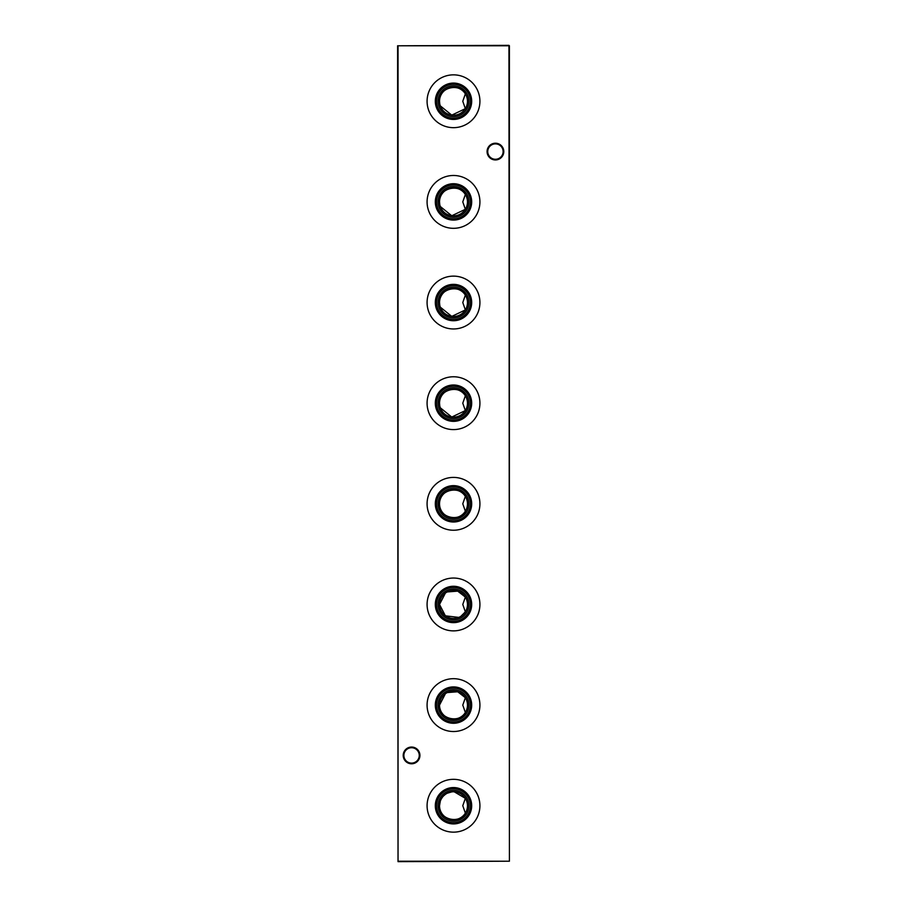 <?xml version="1.0" encoding="UTF-8"?>
<svg xmlns="http://www.w3.org/2000/svg" width="907" height="907" viewBox="0 0 907 907"><rect width="100%" height="100%" fill="white"/><g stroke="black" fill="none" stroke-linecap="round" stroke-linejoin="round"><path stroke-width="1.36" d="M435.315 805.733A18.185 18.185 0 0 1 453.5 787.559A18.185 18.185 0 0 1 471.685 805.733A18.185 18.185 0 0 1 453.5 823.919A18.185 18.185 0 0 1 435.315 805.733M436.596 805.733A16.904 16.904 0 0 1 453.5 788.829A16.904 16.904 0 0 1 470.404 805.733A16.904 16.904 0 0 1 453.5 822.649A16.904 16.904 0 0 1 436.596 805.733M438.115 805.733A15.385 15.385 0 0 1 453.5 790.348A15.385 15.385 0 0 1 468.885 805.733A15.385 15.385 0 0 1 453.5 821.13A15.385 15.385 0 0 1 438.115 805.733M440.303 801.13L439.521 805.733A13.979 13.979 0 0 1 453.5 791.766A13.979 13.979 0 0 1 467.479 805.733A13.979 13.979 0 0 1 453.5 819.713A13.979 13.979 0 0 1 439.521 805.733C438.251 819.384 459.282 824.724 465.359 813.137L462.774 805.733L465.359 798.341L454.192 791.777M451.799 791.868L447.31 793.206M445.394 794.351L443.727 795.745M442.321 797.344L441.176 799.146M427.084 805.733A26.416 26.416 0 0 1 453.5 779.328A26.416 26.416 0 0 1 479.916 805.733A26.416 26.416 0 0 1 453.5 832.15A26.416 26.416 0 0 1 427.084 805.733M435.315 705.102A18.185 18.185 0 0 1 453.5 686.916A18.185 18.185 0 0 1 471.685 705.102A18.185 18.185 0 0 1 453.5 723.276A18.185 18.185 0 0 1 435.315 705.102M436.596 705.102A16.904 16.904 0 0 1 453.5 688.186A16.904 16.904 0 0 1 470.404 705.102A16.904 16.904 0 0 1 453.5 722.006A16.904 16.904 0 0 1 436.596 705.102M438.115 705.102A15.385 15.385 0 0 1 453.5 689.717A15.385 15.385 0 0 1 468.885 705.102A15.385 15.385 0 0 1 453.5 720.487A15.385 15.385 0 0 1 438.115 705.102M445.394 693.708L439.521 705.102A13.979 13.979 0 0 1 453.5 691.123A13.979 13.979 0 0 1 467.479 705.102A13.979 13.979 0 0 1 453.5 719.081A13.979 13.979 0 0 1 439.521 705.102C438.251 718.741 459.282 724.081 465.359 712.494L462.774 705.102L465.359 697.698L457.706 691.769L447.31 692.563M427.084 705.102A26.416 26.416 0 0 1 453.5 678.685A26.416 26.416 0 0 1 479.916 705.102A26.416 26.416 0 0 1 453.5 731.518A26.416 26.416 0 0 1 427.084 705.102M435.315 604.459A18.185 18.185 0 0 1 453.5 586.273A18.185 18.185 0 0 1 471.685 604.459A18.185 18.185 0 0 1 453.5 622.644A18.185 18.185 0 0 1 435.315 604.459M436.596 604.459A16.904 16.904 0 0 1 453.5 587.555A16.904 16.904 0 0 1 470.404 604.459A16.904 16.904 0 0 1 453.5 621.363A16.904 16.904 0 0 1 436.596 604.459M438.115 604.459A15.385 15.385 0 0 1 453.5 589.074A15.385 15.385 0 0 1 468.885 604.459A15.385 15.385 0 0 1 453.5 619.844A15.385 15.385 0 0 1 438.115 604.459M445.394 593.076L439.521 604.459A13.979 13.979 0 0 1 453.5 590.48A13.979 13.979 0 0 1 467.479 604.459A13.979 13.979 0 0 1 453.5 618.438A13.979 13.979 0 0 1 439.521 604.459L445.371 615.83L458.772 617.406M460.801 616.375L465.359 611.851L462.774 604.459L465.359 597.067L457.706 591.126L447.31 591.931M427.084 604.459A26.416 26.416 0 0 1 453.5 578.042A26.416 26.416 0 0 1 479.916 604.459A26.416 26.416 0 0 1 453.5 630.875A26.416 26.416 0 0 1 427.084 604.459M435.315 503.816A18.185 18.185 0 0 1 453.5 485.642A18.185 18.185 0 0 1 471.685 503.816A18.185 18.185 0 0 1 453.5 522.001A18.185 18.185 0 0 1 435.315 503.816M436.596 503.816A16.904 16.904 0 0 1 453.5 486.912A16.904 16.904 0 0 1 470.404 503.816A16.904 16.904 0 0 1 453.5 520.731A16.904 16.904 0 0 1 436.596 503.816M438.115 503.816A15.385 15.385 0 0 1 453.5 488.431A15.385 15.385 0 0 1 468.885 503.816A15.385 15.385 0 0 1 453.5 519.212A15.385 15.385 0 0 1 438.115 503.816M439.521 503.816A13.979 13.979 0 0 1 453.5 489.837A13.979 13.979 0 0 1 467.479 503.816A13.979 13.979 0 0 1 453.5 517.795A13.979 13.979 0 0 1 439.521 503.816C438.251 517.455 459.282 522.806 465.359 511.219L462.774 503.816L465.359 496.424C459.361 484.871 438.251 490.131 439.521 503.816M427.084 503.816A26.416 26.416 0 0 1 453.5 477.411A26.416 26.416 0 0 1 479.916 503.816A26.416 26.416 0 0 1 453.5 530.232A26.416 26.416 0 0 1 427.084 503.816M435.315 403.184A18.185 18.185 0 0 1 453.5 384.999A18.185 18.185 0 0 1 471.685 403.184A18.185 18.185 0 0 1 453.5 421.358A18.185 18.185 0 0 1 435.315 403.184M436.596 403.184A16.904 16.904 0 0 1 453.5 386.269A16.904 16.904 0 0 1 470.404 403.184A16.904 16.904 0 0 1 453.5 420.088A16.904 16.904 0 0 1 436.596 403.184M438.115 403.184A15.385 15.385 0 0 1 453.5 387.788A15.385 15.385 0 0 1 468.885 403.184A15.385 15.385 0 0 1 453.5 418.569A15.385 15.385 0 0 1 438.115 403.184M440.292 407.765L451.754 417.05L465.359 410.576L462.774 403.184L465.359 395.781C459.361 384.228 438.251 389.488 439.521 403.184A13.979 13.979 0 0 1 453.5 389.205A13.979 13.979 0 0 1 467.479 403.184A13.979 13.979 0 0 1 453.5 417.163A13.979 13.979 0 0 1 439.521 403.184L439.725 405.565M427.084 403.184A26.416 26.416 0 0 1 453.5 376.768A26.416 26.416 0 0 1 479.916 403.184A26.416 26.416 0 0 1 453.5 429.589A26.416 26.416 0 0 1 427.084 403.184M435.315 302.541A18.185 18.185 0 0 1 453.5 284.356A18.185 18.185 0 0 1 471.685 302.541A18.185 18.185 0 0 1 453.5 320.727A18.185 18.185 0 0 1 435.315 302.541M436.596 302.541A16.904 16.904 0 0 1 453.5 285.637A16.904 16.904 0 0 1 470.404 302.541A16.904 16.904 0 0 1 453.5 319.445A16.904 16.904 0 0 1 436.596 302.541M438.115 302.541A15.385 15.385 0 0 1 453.5 287.156A15.385 15.385 0 0 1 468.885 302.541A15.385 15.385 0 0 1 453.5 317.926A15.385 15.385 0 0 1 438.115 302.541M440.292 307.133L451.754 316.407L465.359 309.933L462.774 302.541L465.359 295.149C459.361 283.596 438.251 288.857 439.521 302.541A13.979 13.979 0 0 1 453.5 288.562A13.979 13.979 0 0 1 467.479 302.541A13.979 13.979 0 0 1 453.5 316.52A13.979 13.979 0 0 1 439.521 302.541L439.725 304.922M427.084 302.541A26.416 26.416 0 0 1 453.5 276.125A26.416 26.416 0 0 1 479.916 302.541A26.416 26.416 0 0 1 453.5 328.958A26.416 26.416 0 0 1 427.084 302.541M435.315 201.898A18.185 18.185 0 0 1 453.5 183.724A18.185 18.185 0 0 1 471.685 201.898A18.185 18.185 0 0 1 453.5 220.084A18.185 18.185 0 0 1 435.315 201.898M436.596 201.898A16.904 16.904 0 0 1 453.5 184.994A16.904 16.904 0 0 1 470.404 201.898A16.904 16.904 0 0 1 453.5 218.814A16.904 16.904 0 0 1 436.596 201.898M438.115 201.898A15.385 15.385 0 0 1 453.5 186.513A15.385 15.385 0 0 1 468.885 201.898A15.385 15.385 0 0 1 453.5 217.283A15.385 15.385 0 0 1 438.115 201.898M440.292 206.49L451.754 215.764L465.359 209.302L462.774 201.898L465.359 194.506C459.361 182.953 438.251 188.214 439.521 201.898A13.979 13.979 0 0 1 453.5 187.919A13.979 13.979 0 0 1 467.479 201.898A13.979 13.979 0 0 1 453.5 215.877A13.979 13.979 0 0 1 439.521 201.898L439.725 204.279M427.084 201.898A26.416 26.416 0 0 1 453.5 175.482A26.416 26.416 0 0 1 479.916 201.898A26.416 26.416 0 0 1 453.5 228.315A26.416 26.416 0 0 1 427.084 201.898M435.315 101.267A18.185 18.185 0 0 1 453.5 83.081A18.185 18.185 0 0 1 471.685 101.267A18.185 18.185 0 0 1 453.5 119.441A18.185 18.185 0 0 1 435.315 101.267M436.596 101.267A16.904 16.904 0 0 1 453.5 84.351A16.904 16.904 0 0 1 470.404 101.267A16.904 16.904 0 0 1 453.5 118.171A16.904 16.904 0 0 1 436.596 101.267M438.115 101.267A15.385 15.385 0 0 1 453.5 85.87A15.385 15.385 0 0 1 468.885 101.267A15.385 15.385 0 0 1 453.5 116.652A15.385 15.385 0 0 1 438.115 101.267M440.292 105.847L451.754 115.132L465.359 108.659L462.774 101.267L465.359 93.863C459.361 82.31 438.251 87.571 439.521 101.267A13.979 13.979 0 0 1 453.5 87.287A13.979 13.979 0 0 1 467.479 101.267A13.979 13.979 0 0 1 453.5 115.234A13.979 13.979 0 0 1 439.521 101.267L439.725 103.647M427.084 101.267A26.416 26.416 0 0 1 453.5 74.85A26.416 26.416 0 0 1 479.916 101.267A26.416 26.416 0 0 1 453.5 127.672A26.416 26.416 0 0 1 427.084 101.267M487.739 151.582A7.698 7.698 0 0 0 495.437 159.269A7.698 7.698 0 0 0 503.124 151.582A7.698 7.698 0 0 0 495.437 143.884A7.698 7.698 0 0 0 487.739 151.582M495.437 159.949A8.367 8.367 0 0 1 487.07 151.582A8.367 8.367 0 0 1 495.437 143.215A8.367 8.367 0 0 1 503.793 151.582A8.367 8.367 0 0 1 495.437 159.949M403.876 755.418A7.698 7.698 0 0 0 411.563 763.116A7.698 7.698 0 0 0 419.261 755.418A7.698 7.698 0 0 0 411.563 747.731A7.698 7.698 0 0 0 403.876 755.418M411.563 763.785A8.367 8.367 0 0 1 403.207 755.418A8.367 8.367 0 0 1 411.563 747.051A8.367 8.367 0 0 1 419.93 755.418A8.367 8.367 0 0 1 411.563 763.785M509.417 45.792L509.417 861.208L508.963 45.792L398.037 45.792L398.037 861.208L508.963 861.208L398.037 861.65L397.583 45.792L508.963 45.35"/></g></svg>
